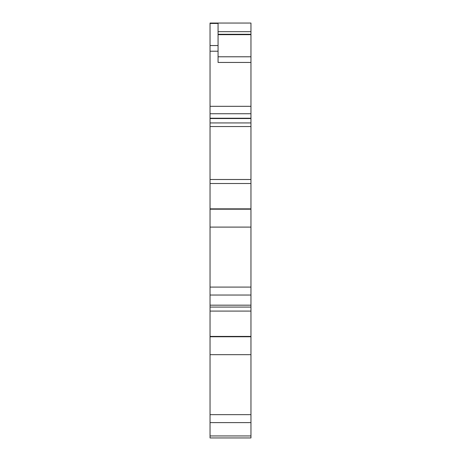 <?xml version="1.0" encoding="UTF-8"?>
<svg xmlns="http://www.w3.org/2000/svg" width="461" height="461" viewBox="0 0 461 461"><rect width="100%" height="100%" fill="white"/><g stroke="black" fill="none" stroke-linecap="round" stroke-linejoin="round"><path stroke-width="0.69" d="M250.957 422.604L210.043 422.604L250.957 422.604L210.043 422.604L210.043 437.95L250.957 437.95L250.957 118.529L210.043 118.529L210.043 23.05L250.957 23.05L210.043 23.05M218.065 34.281L250.957 34.281L218.065 34.281L250.957 34.281L250.957 23.05M250.957 34.281L250.957 118.529L210.043 118.529L210.043 227.1L250.957 227.1M250.957 179.502L210.043 179.502M250.957 209.19L210.043 209.19M250.957 307.072L210.043 307.072L210.043 295.04L250.957 295.04L210.043 295.04L210.043 227.1M210.043 307.072L210.043 354.67L250.957 354.67M250.957 336.761L210.043 336.761M210.043 422.604L210.043 354.67M218.065 23.05L218.065 62.442L250.957 62.442M250.957 31.665L218.065 31.665M218.065 34.667L250.957 34.667M218.065 56.789L250.957 56.789M250.957 106.318L210.043 106.318M250.957 113.734L210.043 113.734M250.957 118.223L210.043 118.223M250.957 118.529L210.043 118.529M250.957 122.937L210.043 122.937M250.957 126.55L210.043 126.55M250.957 183.513L210.043 183.513M250.957 208.85L210.043 208.85M250.957 287.082L210.043 287.082M250.957 305.176L210.043 305.176M250.957 311.083L210.043 311.083M250.957 336.421L210.043 336.421M250.957 414.652L210.043 414.652M250.957 435.945L210.043 435.945M218.065 51.211L210.043 51.211M218.065 45.553L210.043 45.553M218.065 23.436L210.043 23.436M250.957 295.04L210.043 295.04"/></g></svg>
